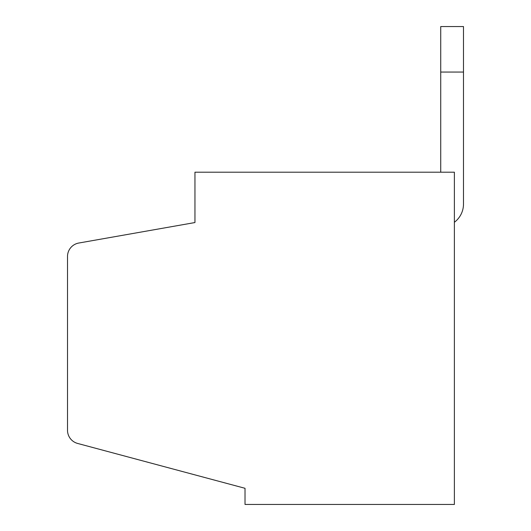<?xml version="1.0" encoding="UTF-8"?>
<svg xmlns="http://www.w3.org/2000/svg" width="531" height="531" viewBox="0 0 531 531"><rect width="100%" height="100%" fill="white"/><g stroke="black" fill="none" stroke-linecap="round" stroke-linejoin="round"><path stroke-width="0.8" d="M454.383 172.197L454.383 504.45L245.017 504.45L245.017 488.294L77.632 443.445A13.653 13.653 0 0 1 67.51 430.256L67.51 256.48A13.653 13.653 0 0 1 78.794 243.032L194.95 222.549L194.95 172.197L454.383 172.197M454.383 222.263A22.76 22.76 0 0 0 463.49 204.057L463.49 72.063L440.73 72.063L440.73 172.197M440.73 72.063L440.73 26.55L463.49 26.55L463.49 72.063"/></g></svg>
